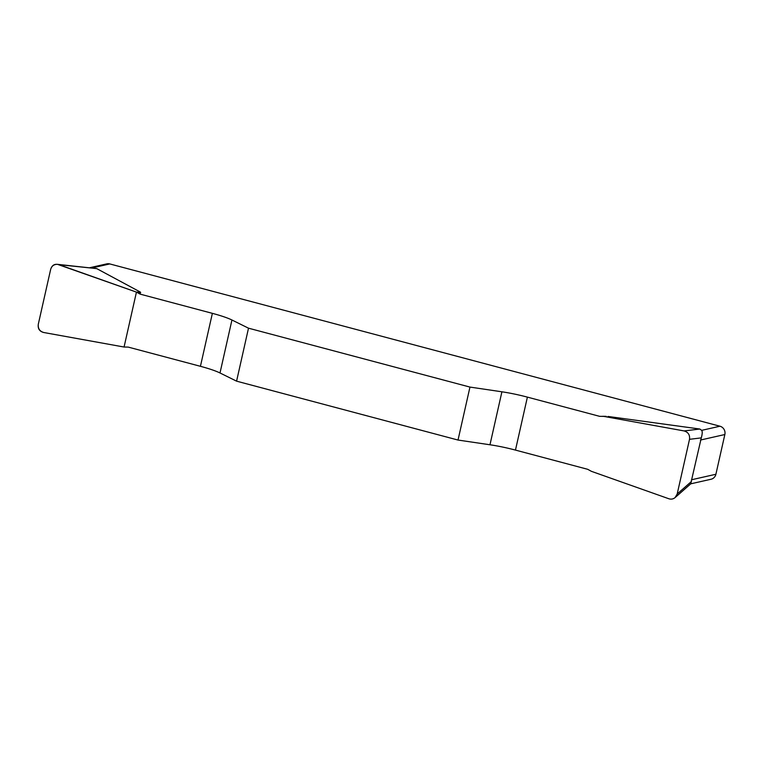 <?xml version="1.0" encoding="UTF-8"?>
<svg xmlns="http://www.w3.org/2000/svg" width="763" height="763" viewBox="0 0 763 763"><rect width="100%" height="100%" fill="white"/><g stroke="black" fill="none" stroke-linecap="round" stroke-linejoin="round"><path stroke-width="1.14" d="M469.96 387.079L458.019 440.051L489.97 444.772A34.249 4.616 -167.3 0 1 515.464 450.094L587.691 469.302L591.392 471.324L668.836 498.754C671.154 499.498 673.243 499.097 675.102 497.571L677.182 494.023L689.514 439.316C690.01 434.958 688.216 432.163 684.125 430.933L603.771 416.398L599.623 416.331L527.395 397.122A34.249 4.616 12.7 0 0 501.911 391.8L469.96 387.079L248.509 328.185L231.942 320.002A34.249 4.616 12.7 0 0 212.372 313.345L140.144 294.127L136.443 292.115L57.511 264.341C53.992 264.246 51.712 265.934 50.654 269.406L38.322 324.122C37.826 328.471 39.619 331.266 43.71 332.496L124.064 347.031L128.203 347.098L200.431 366.307A34.249 4.616 -167.3 0 1 220.002 372.973L236.578 381.157L248.509 328.185M603.771 416.398L606.146 416.34M608.016 416.445L699.852 429.025L701.674 430.351L719.967 426.221L109.786 263.931L92.027 267.947M136.443 292.115L140.363 292.076L96.729 268.614L57.559 264.341M140.363 292.076L140.144 294.127M458.019 440.051L236.578 381.157M690.696 483.809L701.292 437.886C702.38 434.004 702.504 431.486 701.674 430.351M719.967 426.221A6.848 6.533 77.3 0 1 724.85 434.529L715.894 474.262A6.848 6.533 77.3 0 1 711.03 479.25L690.773 483.818M89.786 267.708L106.791 263.874A6.848 6.533 77.3 0 1 109.786 263.931M606.184 416.34L602.57 416.302M43.72 332.506C39.438 331.39 37.645 328.576 38.331 324.075L50.644 269.453C51.951 265.104 54.736 263.521 58.999 264.675L136.443 292.115L124.064 347.031L43.72 332.506M691.469 479.774L715.894 474.262M724.85 434.529L700.424 440.051M489.97 444.772L501.911 391.8M527.395 397.122L515.464 450.094M231.942 320.002L220.002 372.973M200.431 366.307L212.372 313.345M137.54 292.62L140.65 292.591M96.729 268.614L58.989 264.675M684.125 430.933L699.852 429.025M701.292 437.886L689.514 439.316M677.182 494.023L691.469 481.463M675.16 497.524L691.345 483.294"/></g></svg>

